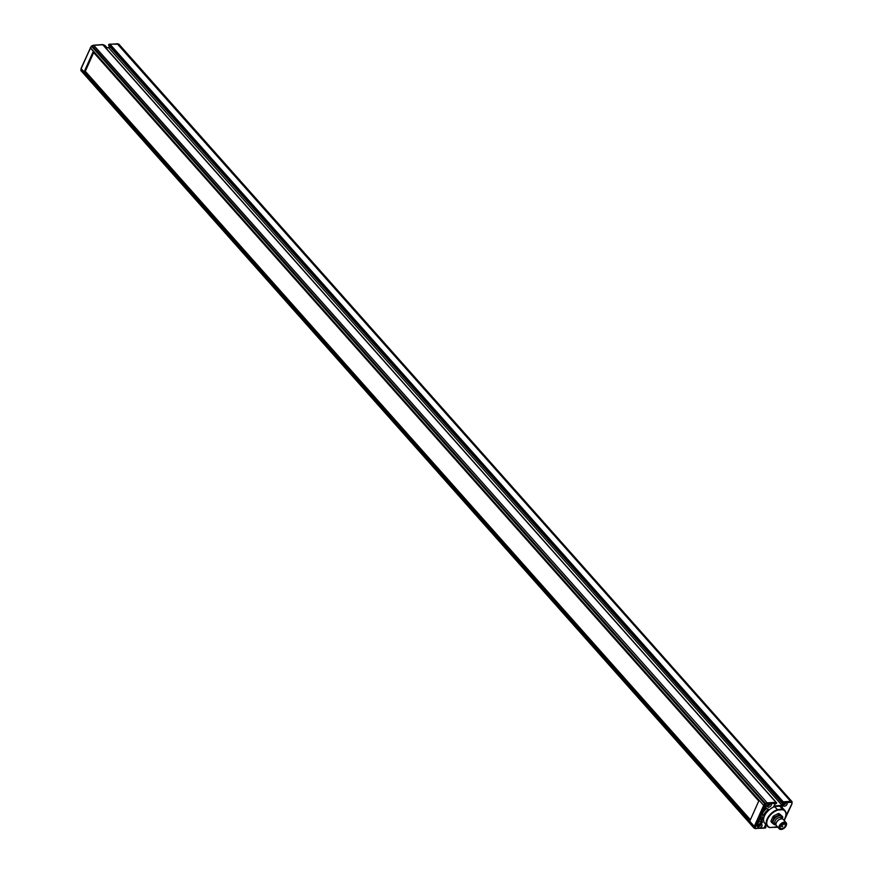 <?xml version="1.0" encoding="UTF-8"?>
<svg xmlns="http://www.w3.org/2000/svg" width="873" height="873" viewBox="0 0 873 873"><rect width="100%" height="100%" fill="white"/><g stroke="black" fill="none" stroke-linecap="round" stroke-linejoin="round"><path stroke-width="1.31" d="M84.365 71.346L93.084 51.878L758.768 801.01L750.06 820.478L84.365 71.346L85.303 71.291L93.684 52.566M107.084 47.786L105.644 46.171A11.742 6.951 138.4 0 0 103.298 44.796L105.72 47.829M754.709 828.357L765.665 827.811L764.464 827.986L765.937 827.2L764.573 826.906L765.654 824.428M769.702 827.549L774.788 827.168L769.702 827.549A11.742 6.951 -41.6 0 1 767.356 826.174L764.683 823.163A11.742 6.951 -41.6 0 1 765.13 814.662A11.742 6.951 -41.6 0 1 774.067 806.881L774.667 804.339L776.664 803.225L775.955 802.309L767.16 802.887L93.509 45.221L91.567 46.324L93.815 45.363L767.16 802.887L767.258 803.847L766.996 802.92L765.359 803.422L92.178 45.854M108.743 45.341L111.853 48.833M782.786 802.822L786.802 802.549L785.689 802.625L785.558 801.676L783.245 801.829L782.503 803.433L108.59 45.058L108.874 44.436L116.775 43.825M782.743 802.887L108.83 44.501M96.008 45.189L102.774 44.752L775.955 802.309L776.664 803.225L769.877 803.673L770.99 803.596L770.87 802.636M97.143 45.112L97.689 45.08M105.971 47.808L108.874 47.829L109.54 46.356M108.776 47.928L782.055 805.386L773.947 805.921M782.655 803.727L783.867 803.727L782.688 806.303L782.055 805.386L782.808 803.727M777.723 798.173L782.47 803.52M777.548 797.966L112.039 49.041M783.245 801.829L110.063 44.272L108.874 44.436M111.82 44.152L112.377 44.119M112.955 44.076L113.501 44.043M765.108 826.153L765.937 827.2M770.084 827.473A11.36 6.722 -41.6 0 1 767.64 819.18A11.36 6.722 -41.6 0 1 777.887 810.046L782.579 809.74A11.36 6.722 138.4 0 1 785.384 817.183L785.482 816.899A11.742 6.951 -41.6 0 1 785.427 817.041M774.788 827.168A11.36 6.722 138.4 0 0 776.981 826.262M783.867 820.14A11.36 6.722 138.4 0 0 785.384 817.183M782.634 816.626L780.189 814.793A6.297 3.721 -41.6 0 0 779.163 814.858L774.875 817.084A6.297 3.721 -41.6 0 0 773.936 818.045L772.092 822.093A6.297 3.721 -41.6 0 0 772.114 822.562A6.297 3.721 -41.6 0 0 772.19 822.999L771.11 821.799A6.297 3.721 -41.6 0 1 771.023 820.893L772.867 816.833A6.297 3.721 -41.6 0 1 773.805 815.873L778.083 813.647A6.297 3.721 -41.6 0 1 779.12 813.592L782.634 816.626A6.297 3.721 -41.6 0 1 782.721 817.532L782.295 818.929M758.866 825.52L759.663 825.934L759.674 824.974M759.663 825.934L758.866 826.12L759.521 826.142L759.019 825.574M760.11 825.465L760.132 824.69M760.307 824.614A1.157 0.687 -41.6 0 1 758.582 826.153M760.809 824.45A1.844 1.091 -41.6 0 1 760.656 825.072A1.844 1.091 -41.6 0 1 758.364 826.622M768.164 804.731L768.96 805.146L768.971 804.186M767.945 804.775L767.924 805.386M768.96 805.146L768.164 805.332L768.829 805.353L768.327 804.786M769.615 803.826A1.157 0.687 -41.6 0 1 767.88 805.364M770.106 803.662A1.844 1.091 -41.6 0 1 769.964 804.284A1.844 1.091 -41.6 0 1 767.662 805.834M783.976 803.695L784.772 804.098L784.783 803.138M784.772 804.098L783.976 804.284L784.641 804.306L784.14 803.738M785.22 803.629L785.242 802.865M785.427 802.778A1.157 0.687 -41.6 0 1 783.692 804.317M785.918 802.614A1.844 1.091 -41.6 0 1 785.776 803.236A1.844 1.091 -41.6 0 1 783.474 804.786M765.916 805.954L766.199 806.139A4.223 2.499 138.4 0 0 766.429 808.343A4.223 2.499 138.4 0 0 767.924 808.9L768.36 809.26A13.433 7.955 138.4 0 0 763.591 815.175L761.507 815.295L765.916 805.954M761.583 822.977A4.223 2.499 138.4 0 0 757.251 826.142L756.651 826.153L760.71 817.073L762.816 816.91A13.433 7.955 138.4 0 0 762.424 822.541L761.583 822.977L760.35 821.591L761.191 821.155L762.424 822.541M767.356 826.174A11.742 6.951 -41.6 0 1 768.098 817.183A11.742 6.951 -41.6 0 1 777.778 809.522L782.557 809.206A11.742 6.951 -41.6 0 1 784.914 810.581L782.23 807.569A11.742 6.951 -41.6 0 0 780.637 806.445A11.742 6.951 138.4 0 0 779.884 806.194L782.579 809.74M784.914 810.581A11.742 6.951 -41.6 0 1 785.482 816.899M774.067 806.139L777.887 810.046M762.074 814.018L763.591 815.175M766.516 808.431A13.433 7.955 138.4 0 0 762.358 813.789M761.18 816.801A13.433 7.955 138.4 0 0 761.191 821.155M760.35 821.591A4.223 2.499 138.4 0 0 758.353 822.355M765.828 824.538L764.824 826.796M777.079 826.382L774.635 827.2M774.951 805.932L775.104 806.51L779.884 806.194L779.644 805.626M773.533 806.914L773.925 805.921L773.533 806.914M767.28 803.837L769.877 803.673L769.746 802.713M756.28 828.433L758.266 828.39M765.108 828.095L759.379 828.324M777.657 827.026L775.202 827.277M791.931 803.957L791.058 805.397M117.135 43.661L790.654 801.359L790.654 802.298L786.802 802.549L786.682 801.6L785.558 801.676M782.688 806.303L780.637 806.445L780.517 805.484M776.217 822.977A4.223 2.499 -41.6 0 1 776.261 822.835A4.223 2.499 -41.6 0 1 780.549 819.038A4.223 2.499 -41.6 0 1 780.691 819.005M775.955 824.527A5.751 3.405 -41.6 0 1 772.725 822.508A5.751 3.405 -41.6 0 1 778.007 815.775A5.751 3.405 -41.6 0 1 782.263 818.918M781.848 829.317A4.605 2.728 -41.6 0 1 781.706 829.35A4.605 2.728 -41.6 0 1 779.262 828.837A4.605 2.728 -41.6 0 1 780.899 823.741A4.605 2.728 -41.6 0 1 786.147 822.715A4.605 2.728 -41.6 0 1 786.584 823.763A4.605 2.728 -41.6 0 1 786.377 825.203A4.605 2.728 -41.6 0 1 786.322 825.345M786.147 822.715L783.277 819.485A4.605 2.728 138.4 0 0 780.833 818.961A4.605 2.728 138.4 0 0 776.162 823.119A4.605 2.728 138.4 0 0 776.392 825.596L779.262 828.837M772.19 822.999L774.624 824.832A6.297 3.721 -41.6 0 0 775.66 824.767L775.966 824.669M772.092 822.093L771.023 820.893M773.936 818.045L772.867 816.833M774.875 817.084L773.805 815.873M779.163 814.858L778.083 813.647M780.189 814.793L779.12 813.592M784.434 823.414A3.263 1.932 138.4 0 0 781.062 825.149A3.263 1.932 138.4 0 0 780.473 828.171A3.263 1.932 138.4 0 0 783.681 827.855A3.263 1.932 138.4 0 0 785.656 824.581A3.263 1.932 138.4 0 0 785.351 823.839A3.263 1.932 138.4 0 0 784.434 823.414M786.464 824.167A4.223 2.499 138.4 0 0 783.037 822.999A4.223 2.499 138.4 0 0 779.382 827.168A4.223 2.499 138.4 0 0 781.99 829.285A4.223 2.499 138.4 0 0 786.278 825.476A4.223 2.499 138.4 0 0 786.464 824.167M85.303 71.291L750.398 819.747M80.96 69.742L80.916 70.593L754.021 827.986M90.388 47.982L81.069 68.4M91.501 46.225L90.377 47.633M93.586 45.221L96.565 45.156M118.979 44.37L118.292 43.999M109.507 46.324L108.841 47.797M754.25 828.248L80.851 70.287L81.134 68.803L754.316 826.36L81.189 68.64L90.41 48.015L763.689 805.408L90.508 47.851L91.567 46.324L764.748 803.88L765.359 803.422L765.632 804.349L764.748 803.88L763.689 805.408L764.497 805.932L763.591 805.572L754.37 826.196L755.254 826.578L754.316 826.36L754.032 827.844L754.992 828.128L754.25 828.248M106.004 48.604L105.698 48.037L106.004 48.604M112.988 47.557L112.126 48.201M790.654 801.359L117.473 43.803L118.75 44.108L792.084 801.752L791.942 802.658L791.931 801.665L790.654 801.359M790.632 802.298L790.512 801.349L786.682 801.6M762.064 814.062L763.264 815.415M760.83 821.558L762.064 822.944M770.051 803.618A2.303 1.364 -41.6 0 1 770.783 803.629A2.303 1.364 -41.6 0 1 771.197 803.891A2.303 1.364 -41.6 0 1 770.881 805.899A2.303 1.364 -41.6 0 1 768.655 807.252A2.303 1.364 -41.6 0 1 767.76 806.947A2.303 1.364 -41.6 0 1 767.618 805.779M754.97 828.073L765.556 804.393M776.49 802.669L102.839 44.588L93.684 45.189L91.447 46.04L81.091 68.334L80.916 70.593L754.097 828.161L755.865 828.695M760.754 824.407A2.303 1.364 -41.6 0 1 761.9 824.679A2.303 1.364 -41.6 0 1 761.769 826.415A2.303 1.364 -41.6 0 1 759.914 827.92A2.303 1.364 -41.6 0 1 759.357 828.04A2.303 1.364 -41.6 0 1 758.462 827.735A2.303 1.364 -41.6 0 1 758.321 826.567M776.468 826.513A2.303 1.364 -41.6 0 1 775.726 826.884A2.303 1.364 -41.6 0 1 775.344 826.982M791.942 802.658L791.866 803.553M785.864 802.571A2.303 1.364 -41.6 0 1 787.01 802.844A2.303 1.364 -41.6 0 1 786.693 804.851A2.303 1.364 -41.6 0 1 784.467 806.205A2.303 1.364 -41.6 0 1 783.572 805.899A2.303 1.364 -41.6 0 1 783.43 804.731M790.916 805.812L785.678 816.288M784.696 818.732L784.085 820.391M790.654 802.298L791.92 802.614M765.632 804.349L767.258 803.847M756.258 828.433L754.992 828.128M775.846 824.123A5.194 3.077 -41.6 0 1 773.303 821.057A5.194 3.077 -41.6 0 1 777.919 816.2A5.194 3.077 -41.6 0 1 781.946 817.728A5.194 3.077 -41.6 0 1 781.87 818.776M781.968 818.874L781.204 818.023A4.027 2.39 138.4 0 0 776.61 818.918A4.027 2.39 138.4 0 0 775.18 823.381L775.944 824.232M782.503 803.673L108.601 45.287M784.238 820.565L791.909 804.022L792.084 801.752L118.903 44.196L109.42 44.152M109.376 46.171L108.689 47.688L106.102 47.775M759.324 825.978L758.823 825.411M760.056 825.149L759.565 824.581M757.404 826.262C757.72 827.342 758.823 826.927 760.689 825.029L760.558 823.457M768.633 805.19L768.131 804.622M769.364 804.36L768.862 803.793M766.701 805.473C767.018 806.554 768.12 806.139 769.986 804.24L769.855 802.669M784.445 804.142L783.943 803.586M785.176 803.313L784.674 802.745M782.514 804.426C782.83 805.506 783.932 805.102 785.798 803.204L785.667 801.621M765.228 806.99L766.429 808.343M767.76 806.947C767.029 806.052 768.054 804.961 770.837 803.662L771.197 803.891M758.462 827.735C756.334 828.488 761.278 822.933 761.9 824.679M765.937 826.96L765.152 826.076M783.572 805.899C782.557 805.943 783.245 804.873 785.645 802.691L787.01 802.844M771.481 827.44L777.865 827.255M774.886 804.306L773.947 806.412M781.357 824.832L781.968 825.52L782.503 823.926M782.786 823.785L784.129 824.723L783.55 823.49M780.855 825.411L782.099 826.807L782.677 826.295L782.044 825.585"/></g></svg>
